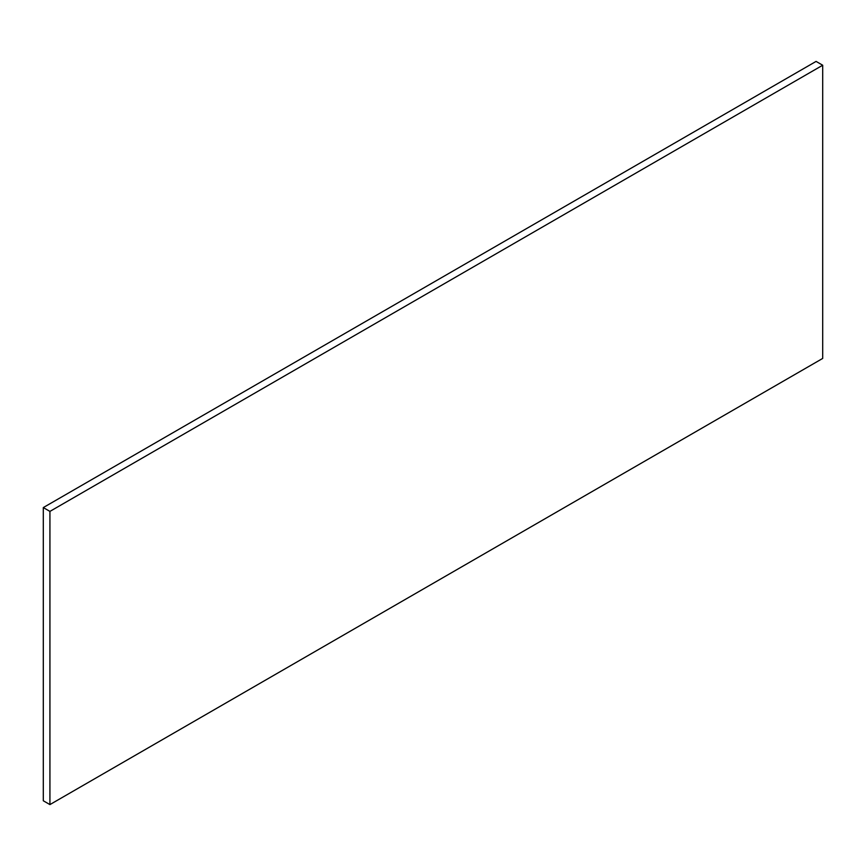 <?xml version="1.0" encoding="UTF-8"?>
<svg xmlns="http://www.w3.org/2000/svg" width="866" height="866" viewBox="0 0 866 866"><rect width="100%" height="100%" fill="white"/><g stroke="black" fill="none" stroke-linecap="round" stroke-linejoin="round"><path stroke-width="1.3" d="M43.3 507.573L43.3 800.769L49.925 804.59L822.7 358.427L822.7 65.231L816.075 61.41L43.3 507.573L49.925 511.395L49.925 804.59M822.7 65.231L49.925 511.395"/></g></svg>
